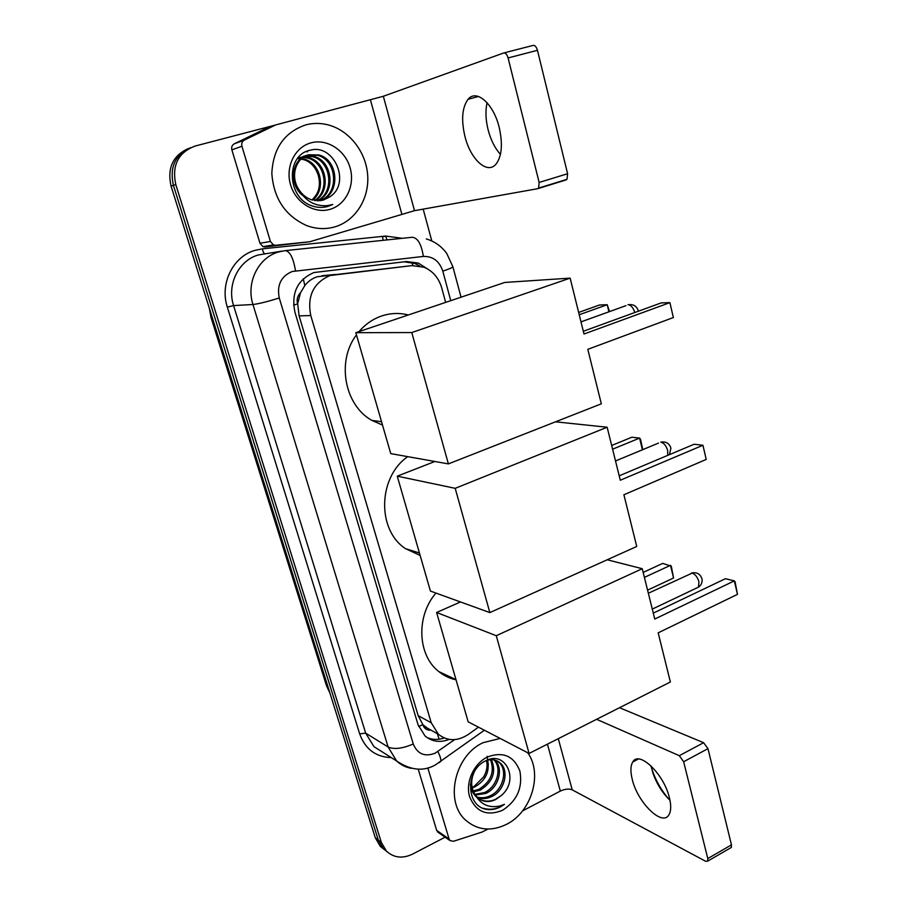 <?xml version="1.0" encoding="UTF-8"?>
<svg xmlns="http://www.w3.org/2000/svg" width="907" height="907" viewBox="0 0 907 907"><rect width="100%" height="100%" fill="white"/><g stroke="black" fill="none" stroke-linecap="round" stroke-linejoin="round"><path stroke-width="1.36" d="M445.654 302.394L441.732 287.938C438.773 277.927 432.866 271.023 424.034 267.225L411.937 265.615L317.121 276.782C312.223 278.415 308.131 281.34 304.831 285.569L300.523 292.734C297.473 295.773 296.498 299.48 297.598 303.879L293.585 305.149M411.937 265.615L330.001 275.535C313.403 282.848 306.997 296.181 310.772 315.523L431.233 722.788L438.41 734.296C447.548 741.348 457.468 741.427 468.159 734.534L478.477 727.165M297.598 303.879L300.523 292.734M430.201 730.214L422.787 724.67C424.057 728.31 426.528 730.158 430.201 730.214M297.757 304.412L299.106 315.897L418.172 715.646L422.651 724.217M427.118 268.676L418.252 263.064L406.517 261.533L313.958 272.531C297.462 279.741 291.102 292.904 294.888 312.031L418.048 724.738L425.032 735.962C432.061 741.756 440.11 742.901 449.169 739.398M445.122 837.184L412.47 854.156C402.379 858.895 393.672 857.841 386.337 851.004L381.325 842.399L175.788 184.563C171.74 165.357 178.157 152.535 195.039 146.072L275.082 125.132M423.184 209.12L431.8 240.956M383.933 849.281L380.226 846.265L375.26 837.717L171.072 186.116L173.418 185.345C169.416 167.273 175.164 154.7 190.674 147.626C175.164 154.7 169.416 167.273 173.418 185.345L378.276 840.052L173.418 185.345L175.788 184.563M386.994 851.662L383.264 848.623L378.276 840.052L383.264 848.623L386.994 851.662M444.26 737.981C438.217 740.055 432.458 739.897 426.982 737.504M404.137 261.806L414.714 263.427L419.601 265.921M171.072 186.116C167.081 168.146 172.806 155.641 188.237 148.589M335.125 226.784C325.726 229.528 316.203 229.12 306.577 225.548C285.217 215.832 273.631 198.406 271.828 173.305C273.143 148.306 284.492 132.15 305.874 124.849C313.085 122.989 320.364 122.967 327.733 124.781C349.218 130.143 366.133 151.911 367.686 175.289C369.33 198.667 355.544 220.684 335.125 226.784M319.57 200.776C339.615 194.506 337.449 160.346 317.733 155.335L307.586 155.097M320.182 200.708C340.726 195.016 339.037 160.063 318.958 154.972L308.709 154.757C295.784 157.886 289.866 176.638 298.981 189.654C302.099 194.54 306.203 197.896 311.294 199.721L323.323 200.084L329.354 197.102C351.723 183.838 334.116 143.34 310.477 150.177C285.83 154.417 286.567 196.876 311.169 205.572L311.985 205.878C317.393 207.737 322.722 207.918 327.983 206.411L332.744 204.472L327.416 205.64C314.967 206.456 305.489 201.127 298.981 189.654M317.099 200.821C335.023 192.556 331.259 161.503 312.904 156.786L305.285 156.083M304.65 156.174L302.813 156.56M317.722 200.844C336.202 193.032 332.79 161.208 314.105 156.423L305.852 155.811M305.228 155.913L303.924 156.219M314.582 200.56C330.216 190.742 325.25 162.636 308.153 158.215L303.108 157.399M302.462 157.387L300.546 157.523M299.922 157.614L298.12 157.999M315.217 200.651C331.44 191.184 326.735 162.353 309.332 157.852L303.641 157.036M302.995 157.058L301.101 157.251M300.489 157.365L299.208 157.659M312.654 200.13C326.486 189.438 320.84 163.475 304.639 159.269L303.482 159.609C317.212 163.181 324.105 183.373 315.817 195.447L312.133 199.982M303.482 159.609L301.09 159.054M300.398 158.952L298.414 158.804M304.639 159.269L301.577 158.6M300.897 158.532L298.936 158.453M298.29 158.476L297.428 158.544M307.507 155.12C291.68 158.532 288.335 184.506 302.757 195.504M322.008 200.413L329.354 197.102M311.044 142.841C327.121 138.386 345.318 150.301 350.147 167.942C355.193 185.516 345.93 204.767 330.114 209.302C314.378 214.109 295.693 202.749 290.546 184.756C285.149 166.831 294.888 147.036 311.044 142.841M305.988 151.673L307.62 151.775L306.453 151.469M310.534 150.165L311.282 150.018M326.18 206.864L332.744 204.472M500.437 154.349C494.95 148.283 490.857 140.154 488.147 129.95C485.653 119.883 485.29 110.801 487.07 102.695M499.19 127.399C493.555 103.704 476.402 88.682 468.069 99.294C462.105 107.457 461.073 119.86 464.962 136.504C470.574 159.587 487.478 174.96 496.129 163.986C501.866 156.151 502.886 143.952 499.19 127.399M270.411 241.477L273.449 244.924L275.694 245.264L309.763 241.75L265.173 246.953L262.962 246.625L259.969 243.246L270.411 241.477L241.931 146.242L231.875 149.87C231.251 147.149 232.033 145.143 234.221 143.85L265.025 128.93L275.637 124.928L244.323 140.097C242.101 141.413 241.307 143.465 241.931 146.242M259.969 243.246L231.875 149.87M503.929 52.923L532.999 45.441C534.915 45.146 536.4 46.779 537.466 50.316L508.079 57.946C506.99 54.363 505.516 52.719 503.646 52.991L383.332 96.267L275.637 124.928M309.763 241.75L414.499 210.673L537.579 188.724L538.611 188.078L539.143 182.443L567.601 173.725L537.466 50.316M567.601 173.725L566.988 179.337L565.923 179.983L537.942 188.611M539.143 182.443L508.079 57.946M382.505 425.077L371.961 420.429C344.569 405.452 336.236 361.201 356.474 334.876M359.025 331.611C365.419 324.15 373.015 318.913 381.824 315.919C390.656 313.04 399.499 312.722 408.354 314.978M587.804 349.32L673.357 317.552L669.899 302.632L584.006 334.014L570.14 278.132L411.778 332.552L448.387 463.896L601.33 403.819L587.804 349.32M673.357 317.552L669.899 302.632L661.124 302.927L583.326 331.27M448.387 463.896L390.747 453.613L355.839 332.688L504.757 282.451L570.14 278.132M355.839 332.688L411.778 332.552M578.655 312.439L599.561 304.979L607.214 304.729L609.515 311.6M579.222 314.74L607.214 304.729L608.926 311.804M420.145 555.458L405.542 548.667C376.79 530.107 377.856 477.195 407.742 456.652M623.903 494.757L706.213 459.43L702.936 445.258L620.297 480.234L607.146 427.231L455.201 488.329L489.837 612.588L636.737 546.479L623.903 494.757M706.213 459.43L702.936 445.258L694.082 444.26L619.209 475.824M555.526 421.812L607.146 427.231M489.837 612.588L430.428 591.069L397.255 476.164L455.201 488.329M434.872 461.482L397.255 476.164M611.669 445.484L631.85 437.219L639.594 438.104L640.489 439.203L642.791 449.634M612.599 449.192L639.594 438.104L642.428 449.781M456.051 679.831C449.702 678.481 443.965 675.738 438.829 671.588C417.481 655.296 415.882 616.034 435.95 593.065M658.176 632.837L737.47 594.357L734.341 580.877L654.752 619.05L642.258 568.712L496.276 635.716L529.087 753.445L670.375 681.996L658.176 632.837M737.47 594.357L735.055 581.704L734.341 580.877L725.441 578.7L653.289 613.132M607.191 559.778L642.258 568.712M529.087 753.445L468.171 721.825L436.618 612.497L496.276 635.716M460.484 601.953L436.618 612.497M643.176 572.396L662.654 563.417L671.293 566.138L673.561 577.997L647.575 590.151M644.412 577.385L670.488 565.322L673.561 577.997M669.99 800.314C662.541 793.103 656.883 784.147 653.029 773.433L651.022 765.848M669.4 797.684C663.935 773.875 638.868 750.078 632.746 762.005C630.467 765.825 630.308 771.664 632.292 779.544C637.598 802.514 662.337 826.957 668.924 814.815C671.123 811.107 671.282 805.393 669.4 797.684M438.421 832.524L436.664 830.404L449.09 839.02L427.798 767.832M436.664 830.404L418.206 769.079M651.26 767.073L652.348 770.508C656.146 781.29 661.725 790.938 669.083 799.441M619.515 707.721L703.617 742.697L707.97 748.66L683.64 761.744L679.309 755.69L596.602 719.296M522.534 810.915L560.322 791.085C564.959 788.954 568.927 788.534 572.226 789.85L705.725 861.333L707.721 861.128L707.789 858.566L731.461 844.871L707.97 748.66M731.461 844.871L731.348 847.433L730.43 847.966M707.789 858.566L683.64 761.744M449.09 839.02L450.019 840.585L453.477 841.288L482.207 832.002L487.943 829.066M527.613 752.674C542.964 773.399 531.717 811.946 506.594 824.304C491.322 831.696 477.762 830.381 465.903 820.382C444.192 802.015 454.566 755.372 483.17 742.663L500.165 738.434M476.935 797.004C481.322 798.251 485.63 797.888 489.859 795.949C503.43 790.269 508.169 769.51 498.555 762.005L491.628 758.978M477.501 797.582C482.127 799.135 486.708 798.863 491.254 796.788C504.848 791.097 509.598 770.292 499.972 762.787C496.05 759.556 491.379 758.864 485.959 760.712C465.348 769.487 465.608 806.085 486.311 809.339C491.05 810.11 495.755 809.293 500.437 806.901L504.462 804.339L499.859 805.994C489.156 808.273 481.005 804.656 475.404 795.122L477.785 797.843C483.023 802.128 489.02 802.684 495.755 799.498L500.879 795.813C520.04 780.78 505.777 749.908 485.959 760.712M474.86 794.328L484.315 792.616C497.093 787.197 502.331 768.161 493.952 759.896M475.359 795.065L485.687 793.444C498.907 787.888 503.85 767.9 494.769 760.066M494.134 759.522L493.215 758.819M473.137 790.961L478.851 789.328C491.027 781.687 494.905 771.812 490.483 759.703M473.522 791.879L480.211 790.144C492.807 782.072 496.537 771.914 491.39 759.669M486.503 760.519C487.728 766.018 486.798 771.46 483.692 776.823L474.066 786.46L472.082 787.321M472.196 787.877L474.803 786.902C485.653 780.496 489.905 771.596 487.558 760.191M470.37 784.192C470.96 789.532 472.966 793.784 476.39 796.936M479.372 799.078C484.553 801.731 489.916 801.811 495.483 799.328L500.879 795.813M474.338 771.778C470.472 780.099 470.835 787.888 475.404 795.122M487.297 757.05C503.011 751.211 513.872 755.882 519.904 771.086C522.84 787.764 517.058 800.824 502.569 810.28C486.991 816.504 476.005 811.992 469.611 796.743C465.291 782.458 473.692 763.705 487.297 757.05M487.036 756.347L488.374 764.862M482.921 808.205C490.506 810.37 497.682 809.078 504.462 804.339M321.974 275.739L335.023 274.47M439.135 739.228L437.355 733.706M412.934 265.513L411.937 262.542M304.831 285.569L303.278 278.8M422.787 724.67L418.637 726.484M299.106 315.897L310.772 315.523M418.172 715.646L431.233 722.788M450.768 300.671L442.797 271.136C439.373 261.08 432.888 256.182 423.354 256.432L292.122 271.51C280.989 276.34 276.703 285.172 279.277 298.006L413.263 743.989C417.469 754.034 424.737 757.107 435.077 753.218L454.611 739.624M411.54 768.365C405.848 767.39 400.871 764.93 396.631 760.984L388.128 747.028L252.962 304.503C245.842 282.848 258.257 257.565 278.54 251.976L285.252 250.627C289.945 251.228 293.369 257.951 295.501 270.808M391.314 757.617C375.781 757.084 365.238 749.159 359.671 733.876L227.34 307.133L233.587 305.58L252.962 304.503C258.438 303.89 267.214 301.725 279.277 298.006M439.101 762.674L440.791 761.472C441.165 759.522 440.19 756.211 437.866 751.552M227.34 307.133C219.528 283.71 233.042 256.33 255.15 250.309L262.463 248.847L385.679 236.058L402.277 238.314M282.202 251.08L258.336 254.969C238.654 260.366 226.659 284.73 233.587 305.58L365.668 733.128L373.979 746.665L382.969 752.345M381.325 842.399L375.26 837.717M383.162 240.321L382.471 236.534L385.724 236.342M285.478 250.604L412.243 237.26C417.696 237.736 421.404 244.13 423.354 256.432M413.263 743.989C402.515 748.604 394.137 749.624 388.128 747.028L365.668 733.128L359.671 733.876M387.006 239.924L385.679 236.058M264.844 253.654C263.756 253.495 262.962 251.897 262.463 248.847M442.797 271.136C449.09 269.062 452.457 267.599 452.888 266.771L452.842 266.59M210.991 317.382L326.407 685.454L329.717 692.381M209.868 309.911L210.98 317.337L209.313 308.131M212.227 317.427L211.444 317.45L327.076 686.293L327.971 686.826M414.499 210.673L383.332 96.267M401.778 213.995L370.475 100.031M275.694 245.264L265.173 246.953M234.221 143.85L244.323 140.097M634.787 312.518C633.256 307.654 630.989 305.035 627.984 304.661M667.756 455.359L667.677 450.575C666.237 445.768 663.969 442.956 660.863 442.14M696.474 588.099L698.481 587.146L698.946 581.818C697.562 577.203 695.306 574.29 692.177 573.099L648.346 593.246M572.226 789.85L558.293 738.672M560.322 791.085L547.431 744.171M679.309 755.69L703.617 742.697M425.292 726.972L438.41 734.296M383.208 752.504L396.631 760.984C410.837 770.519 423.898 771.744 435.802 764.646L484.395 730.237M386.337 851.004L380.226 846.265M461.051 297.201L452.888 266.771L446.811 253.575C441.573 246.319 434.736 241.432 426.29 238.926M414.714 263.427L418.252 263.064M329.955 693.141L326.475 685.681M318.958 154.972L317.733 155.335M314.105 156.423L312.904 156.786M309.332 157.852L308.153 158.215M478.499 96.471L468.069 99.294M538.611 188.078L566.988 179.337M273.449 244.924L262.962 246.625M381.53 421.698L371.961 420.429M638.369 311.214L638.301 310.852C636.827 306.192 633.574 304.14 628.562 304.695M581.002 321.883L625.966 305.659M419.442 553.021L405.542 548.667M669.4 454.668L670.919 448.16C669.355 443.342 665.987 441.335 660.795 442.14M615.513 460.96L658.482 443.115M456.006 679.66L438.829 671.588M652.28 609.107L698.481 587.146C701.338 585.083 702.506 582.351 701.995 578.949C700.317 573.95 696.825 571.966 691.508 572.997M638.369 759.046L632.746 762.005M707.721 861.128L731.348 847.433M450.019 840.585L437.582 831.946M653.029 773.433L652.348 770.508M499.972 762.787L498.555 762.005M493.907 759.442L492.932 758.91"/></g></svg>
